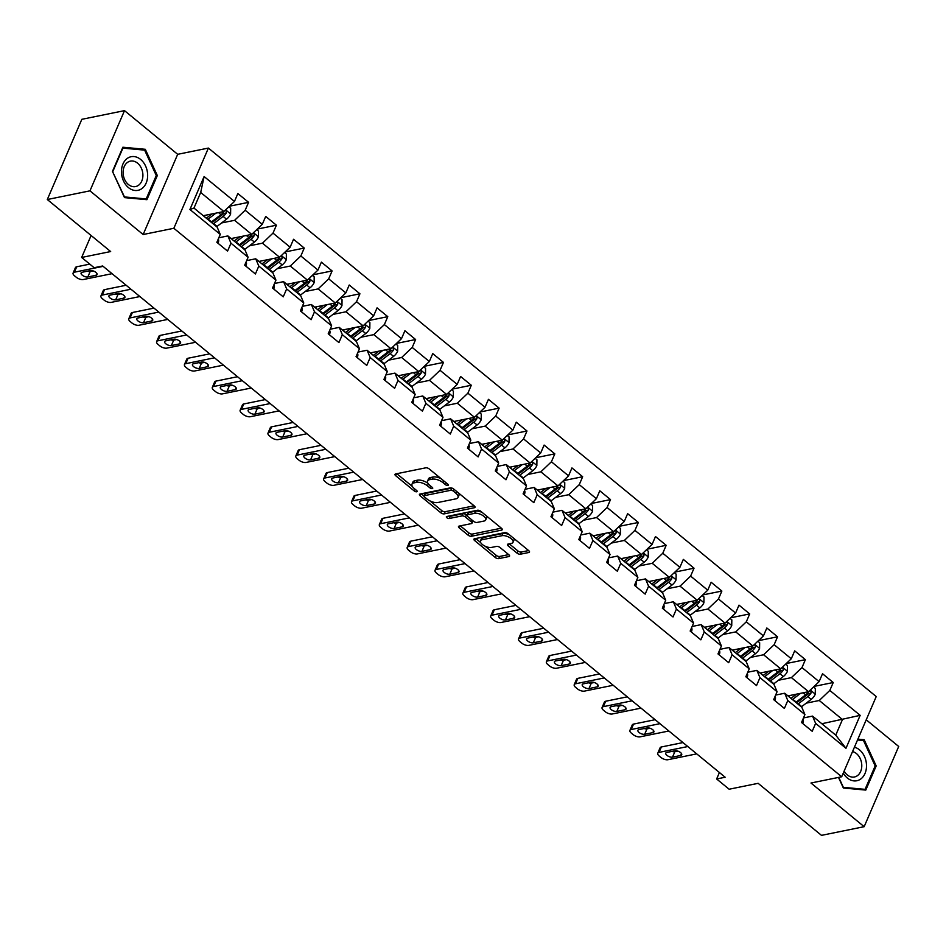 <?xml version="1.0" encoding="UTF-8"?>
<svg xmlns="http://www.w3.org/2000/svg" width="946" height="946" viewBox="0 0 946 946"><rect width="100%" height="100%" fill="white"/><g stroke="black" fill="none" stroke-linecap="round" stroke-linejoin="round"><path stroke-width="1.42" d="M447.872 485.452A1.809 0.816 -156.7 0 0 448.309 485.156A1.809 0.816 -156.7 0 0 447.813 484.198L429.2 468.92A2.59 1.159 -156.7 0 0 425.771 467.821L395.629 473.946A2.59 1.159 -156.7 0 0 395.002 474.36A2.59 1.159 -156.7 0 0 395.7 475.72L414.313 491.009A1.809 0.816 -156.7 0 0 416.713 491.778A1.809 0.816 -156.7 0 0 417.151 491.494A1.809 0.816 -156.7 0 0 416.666 490.536L414.253 488.562A8.289 3.713 -156.7 0 1 411.995 484.186A8.289 3.713 -156.7 0 1 414.005 482.862L416.524 482.354A8.289 3.713 -156.7 0 1 427.486 485.866L429.898 487.84A1.809 0.816 -156.7 0 0 432.298 488.609A1.809 0.816 -156.7 0 0 432.736 488.325A1.809 0.816 -156.7 0 0 432.239 487.367L429.827 485.393A8.289 3.713 -156.7 0 1 427.58 481.017A8.289 3.713 -156.7 0 1 429.579 479.693L432.097 479.184A8.289 3.713 -156.7 0 1 443.059 482.697L445.471 484.683A1.809 0.816 -156.7 0 0 447.872 485.452M516.989 553.103A2.59 1.159 -156.7 0 0 520.406 554.202L528.873 552.488A2.59 1.159 -156.7 0 0 529.5 552.074A2.59 1.159 -156.7 0 0 528.79 550.702L508.12 533.733A2.59 1.159 -156.7 0 0 504.691 532.633L474.549 538.759A2.59 1.159 -156.7 0 0 473.922 539.173A2.59 1.159 -156.7 0 0 474.62 540.544L495.29 557.513A2.59 1.159 -156.7 0 0 498.719 558.613L508.936 556.544A2.59 1.159 -156.7 0 0 509.563 556.13A2.59 1.159 -156.7 0 0 508.865 554.758L500.008 547.498A2.59 1.159 -156.7 0 0 496.591 546.398L491.518 547.427A6.929 3.098 -156.7 0 1 483.855 545.535A6.929 3.098 -156.7 0 1 480.473 540.84A6.929 3.098 -156.7 0 1 482.153 539.728L501.995 535.696A6.929 3.098 -156.7 0 1 509.658 537.576A6.929 3.098 -156.7 0 1 513.051 542.283A6.929 3.098 -156.7 0 1 511.372 543.394L508.061 544.068A2.59 1.159 -156.7 0 0 507.434 544.482A2.59 1.159 -156.7 0 0 508.132 545.842L516.989 553.103L517.923 550.939A2.59 1.159 -156.7 0 0 521.341 552.038L528.613 550.56M89.965 190.844L143.142 234.525L177.682 154.316L124.505 110.635L89.965 190.844L47.3 199.523L110.658 251.553L81.652 257.454L94.139 267.706L102.676 265.98L725.168 777.234L716.642 778.972L729.13 789.224L758.136 783.323L821.495 835.365L864.159 826.686L898.7 746.477L866.217 719.8M143.142 234.525L173.851 228.282L841.692 776.772L810.97 783.016L864.159 826.686M474.384 507.742A2.59 1.159 -156.7 0 0 475.022 507.328A2.59 1.159 -156.7 0 0 474.313 505.968L453.642 488.987A2.59 1.159 -156.7 0 0 450.213 487.888L420.059 494.013A2.59 1.159 -156.7 0 0 419.433 494.427A2.59 1.159 -156.7 0 0 420.142 495.799L440.812 512.767A2.59 1.159 -156.7 0 0 444.242 513.867L474.384 507.742L474.88 506.583M480.875 511.36L501.557 528.329A2.59 1.159 -156.7 0 1 502.255 529.701A2.59 1.159 -156.7 0 1 501.628 530.115L471.475 536.24A2.59 1.159 -156.7 0 1 468.057 535.14L459.212 527.88A2.59 1.159 -156.7 0 1 458.503 526.508A2.59 1.159 -156.7 0 1 459.129 526.094L471.356 523.611A2.59 1.159 -156.7 0 0 471.983 523.197A2.59 1.159 -156.7 0 0 471.285 521.837L465.408 517.013A2.59 1.159 -156.7 0 0 461.979 515.913L449.255 518.503A1.809 0.816 -156.7 0 1 447.245 518.006A1.809 0.816 -156.7 0 1 446.358 516.776A1.809 0.816 -156.7 0 1 446.808 516.492L477.458 510.261A2.59 1.159 -156.7 0 1 480.875 511.36M47.3 199.523L81.841 119.314L124.505 110.635M173.851 228.282L208.404 148.073L876.233 696.552L841.692 776.772M814.116 686.406L833.237 682.515L822.523 673.729L819.118 681.64L801.983 667.569L805.389 659.658L794.687 650.86L791.282 658.771L774.147 644.699L777.553 636.788L766.839 627.99L763.434 635.901L746.299 621.829L749.705 613.919L739.003 605.133L735.598 613.043L718.463 598.972L721.869 591.061L711.156 582.263L707.75 590.174L690.615 576.102L694.033 568.191L683.319 559.393L679.914 567.304L662.779 553.233L666.185 545.322L655.483 536.536L652.066 544.447L634.932 530.375L638.349 522.464L627.636 513.666L624.23 521.577L607.096 507.505L610.501 499.594L599.799 490.797L596.394 498.708L579.259 484.636L582.665 476.725L571.952 467.927L568.546 475.85L551.412 461.778L554.817 453.867L544.116 445.069L540.71 452.98L523.576 438.909L526.981 430.998L516.268 422.2L512.862 430.111L495.728 416.039L499.145 408.128L488.432 399.33L485.026 407.253L467.892 393.181L471.297 385.259L460.596 376.473L457.178 384.383L440.056 370.312L443.461 362.401L432.748 353.603L429.342 361.514L412.208 347.442L415.613 339.531L404.912 330.733L401.506 338.656L384.372 324.584L387.777 316.662L377.064 307.876L373.658 315.787L356.524 301.715L359.929 293.804L349.228 285.006L345.822 292.917L328.688 278.845L332.093 270.934L321.38 262.137L317.974 270.059L300.84 255.988L304.257 248.065L293.544 239.279L290.138 247.19L273.004 233.118L276.409 225.207L265.708 216.409L262.29 224.32L245.168 210.249L248.573 202.338L237.86 193.54L234.454 201.463L204.111 176.535L189.921 209.492L193.965 208.073L217.166 227.123L220.264 234.407L216.859 242.318L227.56 251.116L230.966 243.205L227.88 235.921L245.014 249.992L248.1 257.277L244.695 265.187L255.408 273.985L258.814 266.074L255.716 258.79L272.85 272.85L275.948 280.134L272.543 288.057L283.244 296.843L286.65 288.932L283.564 281.648L300.698 295.72L303.784 303.004L300.379 310.915L311.092 319.713L314.498 311.802L311.4 304.517L328.534 318.589L331.632 325.873L328.215 333.784L338.928 342.582L342.334 334.671L339.247 327.387L356.382 341.459L359.468 348.743L356.063 356.654L366.764 365.44L370.182 357.529L367.083 350.245L384.218 364.316L387.304 371.601L383.899 379.512L394.612 388.309L398.018 380.398L394.931 373.114L412.054 387.186L415.152 394.47L411.747 402.381L422.448 411.179L425.854 403.268L422.767 395.984L439.902 410.056L442.988 417.34L439.583 425.251L450.296 434.037L453.702 426.126L450.603 418.841L467.738 432.913L470.836 440.197L467.43 448.108L478.132 456.906L481.538 448.995L478.451 441.711L495.586 455.783L498.672 463.067L495.266 470.978L505.98 479.776L509.386 471.865L506.287 464.581L523.422 478.652L526.52 485.937L523.103 493.847L533.816 502.633L537.222 494.723L534.135 487.438L551.27 501.51L554.356 508.794L550.95 516.705L561.652 525.503L565.069 517.592L561.971 510.308L579.106 524.38L582.192 531.664L578.786 539.575L589.5 548.373L592.906 540.462L589.819 533.177L606.942 547.249L610.04 554.533L606.634 562.444L617.336 571.23L620.742 563.319L617.655 556.035L634.79 570.107L637.876 577.391L634.47 585.302L645.184 594.1L648.589 586.189L645.491 578.905L662.626 592.976L665.724 600.261L662.318 608.172L673.02 616.969L676.425 609.058L673.339 601.774L690.474 615.846L693.56 623.13L690.154 631.041L700.856 639.839L704.273 631.916L701.175 624.632L718.31 638.704L721.408 645.988L717.99 653.899L728.704 662.697L732.109 654.786L729.023 647.502L746.158 661.573L749.244 668.857L745.838 676.768L756.54 685.566L759.957 677.655L756.859 670.371L773.994 684.443L777.08 691.727L773.674 699.638L784.388 708.436L787.793 700.513L784.707 693.229L801.83 707.301L804.928 714.585L801.522 722.508L812.224 731.293L815.629 723.383L812.543 716.098L835.744 735.148L842.46 719.551L819.26 700.489L806.264 703.138M833.237 682.515L829.819 690.426L860.162 715.353L845.972 748.298L815.629 723.383M804.928 714.585L787.793 700.513M777.08 691.727L759.957 677.655M749.244 668.857L732.109 654.786M721.408 645.988L704.273 631.916M693.56 623.13L676.425 609.058M665.724 600.261L648.589 586.189M637.876 577.391L620.742 563.319M610.04 554.533L592.906 540.462M582.192 531.664L565.069 517.592M554.356 508.794L537.222 494.723M526.52 485.937L509.386 471.865M498.672 463.067L481.538 448.995M470.836 440.197L453.702 426.126M442.988 417.34L425.854 403.268M415.152 394.47L398.018 380.398M387.304 371.601L370.182 357.529M359.468 348.743L342.334 334.671M331.632 325.873L314.498 311.802M303.784 303.004L286.65 288.932M275.948 280.134L258.814 266.074M248.1 257.277L230.966 243.205M220.264 234.407L189.921 209.492M778.416 680.269L791.424 677.62L808.558 691.692L787.935 695.889M775.637 695.073L784.707 693.229M808.558 691.692L819.118 681.64M791.424 677.62L801.983 667.569M750.58 657.399L763.588 654.762L780.71 668.834L760.099 673.02M747.801 672.216L756.859 670.371M780.71 668.834L791.282 658.771M763.588 654.762L774.147 644.699M722.732 634.541L735.74 631.893L752.874 645.964L732.251 650.162M719.953 649.346L729.023 647.502M752.874 645.964L763.434 635.901M735.74 631.893L746.299 621.829M694.896 611.672L707.904 609.023L725.038 623.095L704.415 627.293M692.117 626.477L701.175 624.632M725.038 623.095L735.598 613.043M707.904 609.023L718.463 598.972M667.06 588.802L680.056 586.165L697.19 600.237L676.567 604.423M664.281 603.607L673.339 601.774M697.19 600.237L707.75 590.174M680.056 586.165L690.615 576.102M639.212 565.945L652.22 563.296L669.354 577.367L648.731 581.565M636.433 580.749L645.491 578.905M669.354 577.367L679.914 567.304M652.22 563.296L662.779 553.233M611.376 543.075L624.372 540.426L641.506 554.498L620.883 558.696M608.597 557.88L617.655 556.035M641.506 554.498L652.066 544.447M624.372 540.426L634.932 530.375M583.528 520.205L596.536 517.568L613.67 531.64L593.047 535.826M580.749 535.01L589.819 533.177M613.67 531.64L624.23 521.577M596.536 517.568L607.096 507.505M555.692 497.348L568.7 494.699L585.834 508.771L565.211 512.969M552.913 512.153L561.971 510.308M585.834 508.771L596.394 498.708M568.7 494.699L579.259 484.636M527.856 474.478L540.852 471.829L557.986 485.901L537.363 490.099M525.065 489.283L534.135 487.438M557.986 485.901L568.546 475.85M540.852 471.829L551.412 461.778M500.008 451.609L513.016 448.972L530.15 463.043L509.527 467.229M497.229 466.413L506.287 464.581M530.15 463.043L540.71 452.98M513.016 448.972L523.576 438.909M472.172 428.751L485.168 426.102L502.302 440.174L481.68 444.36M469.393 443.556L478.451 441.711M502.302 440.174L512.862 430.111M485.168 426.102L495.728 416.039M444.324 405.881L457.332 403.233L474.466 417.304L453.844 421.502M441.546 420.686L450.603 418.841M474.466 417.304L485.026 407.253M457.332 403.233L467.892 393.181M416.488 383.012L429.484 380.375L446.618 394.447L425.996 398.633M413.709 397.817L422.767 395.984M446.618 394.447L457.178 384.383M429.484 380.375L440.056 370.312M388.64 360.154L401.648 357.505L418.782 371.577L398.16 375.763M385.862 374.959L394.931 373.114M418.782 371.577L429.342 361.514M401.648 357.505L412.208 347.442M360.804 337.284L373.812 334.636L390.946 348.707L370.324 352.905M358.026 352.089L367.083 350.245M390.946 348.707L401.506 338.656M373.812 334.636L384.372 324.584M332.968 314.415L345.964 311.778L363.098 325.85L342.476 330.036M330.178 329.22L339.247 327.387M363.098 325.85L373.658 315.787M345.964 311.778L356.524 301.715M305.12 291.545L318.128 288.908L335.262 302.98L314.64 307.166M302.342 306.362L311.4 304.517M335.262 302.98L345.822 292.917M318.128 288.908L328.688 278.845M277.284 268.688L290.28 266.039L307.415 280.111L286.792 284.308M274.506 283.493L283.564 281.648M307.415 280.111L317.974 270.059M290.28 266.039L300.84 255.988M249.437 245.818L262.444 243.181L279.578 257.253L258.956 261.439M246.658 260.623L255.716 258.79M279.578 257.253L290.138 247.19M262.444 243.181L273.004 233.118M221.601 222.949L234.608 220.312L251.731 234.383L231.108 238.569M218.822 237.765L227.88 235.921M251.731 234.383L262.29 224.32M234.608 220.312L245.168 210.249M204.111 176.535L200.694 192.464L223.895 211.514L203.272 215.712M223.895 211.514L234.454 201.463M177.682 154.316L208.404 148.073M719.421 772.504L716.642 778.972M91.1 235.495L81.652 257.454M200.694 192.464L193.965 208.073M821.849 723.737L860.162 715.353M803.485 717.943L812.543 716.098M845.972 748.298L835.744 735.148M819.26 700.489L829.819 690.426M229.452 206.228L248.573 202.338M257.288 229.086L276.409 225.207M285.124 251.955L304.257 248.065M312.972 274.825L332.093 270.934M340.808 297.694L359.929 293.804M368.656 320.552L387.777 316.662M396.492 343.422L415.613 339.531M424.34 366.291L443.461 362.401M452.176 389.149L471.297 385.259M480.012 412.018L499.145 408.128M507.86 434.888L526.981 430.998M535.696 457.746L554.817 453.867M563.544 480.615L582.665 476.725M591.38 503.485L610.501 499.594M619.228 526.343L638.349 522.464M647.064 549.212L666.185 545.322M674.9 572.082L694.033 568.191M702.748 594.939L721.869 591.061M730.584 617.809L749.705 613.919M758.432 640.678L777.553 636.788M786.268 663.536L805.389 659.658M124.494 197.619L146.914 199.689L157.32 175.53L145.294 149.302L122.874 147.233L112.468 171.392L124.494 197.619M838.499 777.411L843.359 788.018L865.791 790.087L876.185 765.929L864.171 739.713L857.892 739.133M142.314 149.917L145.294 149.302M156.185 175.755L157.32 175.53M875.05 766.165L876.185 765.929M861.179 740.316L864.171 739.713M441.073 478.664A8.289 3.713 -156.7 0 0 433.032 477.021L432.097 479.184M427.58 481.017L428.503 478.853A8.289 3.713 -156.7 0 1 430.513 477.529L433.032 477.021M427.959 483.335A8.289 3.713 -156.7 0 0 417.458 480.19L416.524 482.354M411.995 484.186L412.929 482.022A8.289 3.713 -156.7 0 1 414.939 480.698L417.458 480.19M396.812 473.71L412.361 486.469M429.886 500.86L441.747 510.604A2.59 1.159 -156.7 0 0 445.176 511.703L474.135 505.814M421.254 493.777L423.914 495.964A1.809 0.816 -156.7 0 0 424.411 496.898L426.953 498.991A8.289 3.713 -156.7 0 0 437.915 502.503L456.007 498.826A8.289 3.713 -156.7 0 0 458.018 497.501A8.289 3.713 -156.7 0 0 455.759 493.126L453.217 491.045A1.809 0.816 -156.7 0 0 450.828 490.276L424.364 495.657A1.809 0.816 -156.7 0 0 423.926 495.941L424.849 493.777A1.809 0.816 -156.7 0 1 425.298 493.493L451.762 488.112L450.828 490.276M458.018 497.501L458.952 495.337A8.289 3.713 -156.7 0 0 458.585 493.043M501.368 528.187L472.409 534.076L471.475 536.24M460.324 525.858L468.991 532.976A2.59 1.159 -156.7 0 0 472.409 534.076M471.983 523.197L472.917 521.033A2.59 1.159 -156.7 0 0 472.965 520.808M467.005 515.393L466.343 514.849A2.59 1.159 -156.7 0 0 462.913 513.749L450.19 516.339L449.255 518.503M448.711 516.102A1.809 0.816 -156.7 0 0 450.19 516.339M484.045 521.033A6.929 3.098 -156.7 0 0 485.724 519.933A6.929 3.098 -156.7 0 0 482.33 515.227A6.929 3.098 -156.7 0 0 474.667 513.335L467.679 514.754A2.59 1.159 -156.7 0 0 467.052 515.168A2.59 1.159 -156.7 0 0 467.762 516.54L473.627 521.352A2.59 1.159 -156.7 0 0 477.056 522.452L484.045 521.033M485.724 519.933L486.658 517.758A6.929 3.098 -156.7 0 0 486.35 515.854M482.318 512.543A6.929 3.098 -156.7 0 0 475.602 511.171L474.667 513.335M467.052 515.168L467.986 513.004A2.59 1.159 -156.7 0 1 468.613 512.59L475.602 511.171M509.255 543.82L517.923 550.939M513.051 542.283L513.985 540.119A6.929 3.098 -156.7 0 0 513.773 538.369M509.386 534.774A6.929 3.098 -156.7 0 0 502.929 533.52L501.995 535.696M480.473 540.84L481.408 538.664A6.929 3.098 -156.7 0 1 483.087 537.565L502.929 533.52M485.062 546.185L496.224 555.349A2.59 1.159 -156.7 0 0 499.654 556.449L508.676 554.616M475.732 538.522L480.686 542.578M211.904 213.95L207.931 216.977A16.768 8.124 129.4 0 1 206.252 218.159M215.948 213.134L208.132 219.094A20.197 9.779 129.4 0 1 207.742 219.377M228.861 206.784L230.682 208.274L230.599 214.08A7 3.394 129.4 0 1 226.532 219.188L217.06 226.413A20.197 9.779 129.4 0 1 216.669 226.709M204.525 216.74L204.774 215.605A9.637 4.671 -50.6 0 0 204.821 215.392M224.036 211.372A7 3.394 129.4 0 1 220.997 214.647L211.526 221.872A20.197 9.779 129.4 0 1 211.135 222.168M213.276 223.93A20.197 9.779 -50.6 0 0 213.666 223.634L223.138 216.398A7 3.394 -50.6 0 0 226.295 212.956C226.579 210.651 225.869 210.059 224.155 211.206M226.295 212.956L223.835 213.465A3.559 1.726 129.4 0 1 222.937 214.293L213.465 221.518A16.768 8.124 129.4 0 1 211.786 222.7M217.958 243.228L218.088 243.122A7 3.394 -50.6 0 0 218.254 239.066M112.054 273.678L83.307 279.531A5.274 2.365 -156.7 0 1 76.319 277.284L74.533 275.83A5.274 2.365 -156.7 0 1 73.102 273.039A5.274 2.365 -156.7 0 1 74.379 272.2L103.138 266.358M89.775 264.123L76.709 266.784L74.379 272.2M87.836 276.965A4.222 1.892 23.3 0 1 83.165 275.806A4.222 1.892 23.3 0 1 81.108 272.945A4.222 1.892 23.3 0 1 82.125 272.271L90.319 270.603A4.222 1.892 23.3 0 1 94.99 271.75A4.222 1.892 23.3 0 1 97.048 274.624A4.222 1.892 23.3 0 1 96.031 275.298L87.836 276.965L90.177 271.537A4.222 1.892 23.3 0 1 87.316 271.218M93.181 270.934L90.177 271.537M73.102 273.039L75.432 267.623A5.274 2.365 23.3 0 1 76.709 266.784M141.569 188.822A17.158 12.901 78.5 0 0 145.613 166.094A17.158 12.901 78.5 0 0 127.544 158.23A17.158 12.901 78.5 0 0 123.5 180.97A17.158 12.901 78.5 0 0 141.569 188.822M138.305 185.428A12.996 9.767 78.5 0 0 142.066 170.02A12.996 9.767 78.5 0 0 130.406 161.116A12.996 9.767 78.5 0 0 127.686 162.263A12.996 9.767 78.5 0 0 123.926 177.682A12.996 9.767 78.5 0 0 135.585 186.575A12.996 9.767 78.5 0 0 138.305 185.428M112.822 171.533L122.909 148.12L144.632 150.13L156.279 175.53L146.204 198.944L124.47 196.934L112.562 171.581M143.898 199.405L146.204 198.944M843.264 773.107A17.158 12.901 78.5 0 0 847.356 778.026A17.158 12.901 78.5 0 0 865.022 773.461A17.158 12.901 78.5 0 0 859.488 749.847A17.158 12.901 78.5 0 0 854.404 747.222M844.128 771.108A12.996 9.767 78.5 0 0 847.273 774.916A12.996 9.767 78.5 0 0 854.451 776.985A12.996 9.767 78.5 0 0 861.723 767.076A12.996 9.767 78.5 0 0 856.461 753.584A12.996 9.767 78.5 0 0 852.535 751.585M862.764 789.815L865.07 789.342L843.347 787.344L838.771 777.364M857.525 739.985L863.509 740.529L875.156 765.941L865.07 789.342M239.74 236.819L235.779 239.846A16.768 8.124 129.4 0 1 234.1 241.029M243.784 236.003L235.98 241.951A20.197 9.779 129.4 0 1 235.589 242.247M256.709 229.653L258.518 231.143L258.435 236.949A7 3.394 129.4 0 1 254.379 242.058L244.896 249.283A20.197 9.779 129.4 0 1 244.506 249.578M232.361 239.598L232.61 238.475A9.637 4.671 -50.6 0 0 232.657 238.262M251.884 234.241A7 3.394 129.4 0 1 248.845 237.505L239.373 244.742A20.197 9.779 129.4 0 1 238.971 245.038M241.124 246.788A20.197 9.779 -50.6 0 0 241.514 246.492L250.986 239.267A7 3.394 -50.6 0 0 254.131 235.826C254.427 233.52 253.705 232.929 251.991 234.064M254.131 235.826L251.683 236.323A3.559 1.726 129.4 0 1 250.785 237.162L241.313 244.387A16.768 8.124 129.4 0 1 239.634 245.57M267.576 259.689L263.615 262.716A16.768 8.124 129.4 0 1 261.936 263.887M271.62 258.861L263.816 264.821A20.197 9.779 129.4 0 1 263.426 265.117M284.545 252.511L286.366 254.013L286.283 259.807A7 3.394 129.4 0 1 282.215 264.915L272.744 272.152A20.197 9.779 129.4 0 1 272.353 272.436M260.209 262.468L260.457 261.344A9.637 4.671 -50.6 0 0 260.505 261.12M279.72 257.111A7 3.394 129.4 0 1 276.681 260.375L267.21 267.6A20.197 9.779 129.4 0 1 266.819 267.895M268.96 269.657A20.197 9.779 -50.6 0 0 269.35 269.362L278.822 262.137A7 3.394 -50.6 0 0 281.979 258.696C282.263 256.378 281.553 255.798 279.839 256.934M281.979 258.696L279.519 259.192A3.559 1.726 129.4 0 1 278.621 260.02L269.149 267.257A16.768 8.124 129.4 0 1 267.47 268.428M245.794 266.098L245.925 265.992A7 3.394 -50.6 0 0 246.102 261.936M139.902 296.547L111.143 302.389A5.274 2.365 -156.7 0 1 104.166 300.154L102.381 298.688A5.274 2.365 -156.7 0 1 100.938 295.909A5.274 2.365 -156.7 0 1 102.215 295.069L130.974 289.216M126.149 285.254L104.557 289.642L102.215 295.069M115.684 299.823A4.222 1.892 23.3 0 1 111.013 298.676A4.222 1.892 23.3 0 1 108.944 295.814A4.222 1.892 23.3 0 1 109.973 295.14L118.155 293.473A4.222 1.892 23.3 0 1 122.826 294.62A4.222 1.892 23.3 0 1 124.896 297.482A4.222 1.892 23.3 0 1 123.867 298.156L115.684 299.823L118.014 294.407A4.222 1.892 23.3 0 1 115.152 294.076M121.017 293.792L118.014 294.407M100.938 295.909L103.28 290.493A5.274 2.365 23.3 0 1 104.557 289.642M273.642 288.956L273.772 288.861A7 3.394 -50.6 0 0 273.938 284.805M167.738 319.417L138.979 325.258A5.274 2.365 -156.7 0 1 132.002 323.024L130.217 321.557A5.274 2.365 -156.7 0 1 128.786 318.778A5.274 2.365 -156.7 0 1 130.063 317.927L158.81 312.085M153.985 308.124L132.393 312.511L130.063 317.927M143.52 322.692A4.222 1.892 23.3 0 1 138.849 321.545A4.222 1.892 23.3 0 1 136.792 318.672A4.222 1.892 23.3 0 1 137.809 317.998L146.003 316.331A4.222 1.892 23.3 0 1 150.674 317.489A4.222 1.892 23.3 0 1 152.732 320.351A4.222 1.892 23.3 0 1 151.715 321.025L143.52 322.692L145.861 317.277A4.222 1.892 23.3 0 1 143 316.945M148.865 316.662L145.861 317.277M128.786 318.778L131.116 313.351A5.274 2.365 23.3 0 1 132.393 312.511M295.424 282.547L291.463 285.574A16.768 8.124 129.4 0 1 289.783 286.756M299.468 281.731L291.664 287.69A20.197 9.779 129.4 0 1 291.273 287.974M312.381 275.381L314.202 276.871L314.119 282.677A7 3.394 129.4 0 1 310.063 287.785L300.58 295.01A20.197 9.779 129.4 0 1 300.189 295.306M288.045 285.337L288.294 284.202A9.637 4.671 -50.6 0 0 288.341 283.989M307.556 279.981A7 3.394 129.4 0 1 304.529 283.244L295.046 290.469A20.197 9.779 129.4 0 1 294.655 290.765M296.796 292.527A20.197 9.779 -50.6 0 0 297.186 292.231L306.67 285.006A7 3.394 -50.6 0 0 309.815 281.553C310.111 279.247 309.389 278.656 307.675 279.803M309.815 281.553L307.367 282.062A3.559 1.726 129.4 0 1 306.469 282.889L296.985 290.115A16.768 8.124 129.4 0 1 295.306 291.297M323.26 305.416L319.299 308.443A16.768 8.124 129.4 0 1 317.62 309.626M327.304 304.6L319.5 310.548A20.197 9.779 129.4 0 1 319.109 310.844M340.229 298.25L342.05 299.74L341.955 305.546A7 3.394 129.4 0 1 337.899 310.655L328.428 317.88A20.197 9.779 129.4 0 1 328.037 318.175M315.893 308.195L316.141 307.072A9.637 4.671 -50.6 0 0 316.189 306.859M335.404 302.838A7 3.394 129.4 0 1 332.365 306.102L322.893 313.339A20.197 9.779 129.4 0 1 322.503 313.634M324.644 315.385A20.197 9.779 -50.6 0 0 325.034 315.089L334.506 307.864A7 3.394 -50.6 0 0 337.663 304.423C337.947 302.117 337.237 301.526 335.523 302.661M337.663 304.423L335.203 304.919A3.559 1.726 129.4 0 1 334.305 305.759L324.833 312.984A16.768 8.124 129.4 0 1 323.154 314.167M351.108 328.286L347.135 331.313A16.768 8.124 129.4 0 1 345.456 332.484M355.152 327.458L347.336 333.418A20.197 9.779 129.4 0 1 346.945 333.713M368.065 321.108L369.886 322.61L369.803 328.404A7 3.394 129.4 0 1 365.735 333.512L356.264 340.749A20.197 9.779 129.4 0 1 355.873 341.045M343.729 331.065L343.977 329.941A9.637 4.671 -50.6 0 0 344.025 329.716M363.24 325.708A7 3.394 129.4 0 1 360.201 328.971L350.73 336.197A20.197 9.779 129.4 0 1 350.339 336.492M352.48 338.254A20.197 9.779 -50.6 0 0 352.87 337.959L362.353 330.733A7 3.394 -50.6 0 0 365.499 327.292C365.783 324.975 365.073 324.395 363.359 325.53M365.499 327.292L363.051 327.789A3.559 1.726 129.4 0 1 362.152 328.629L352.669 335.854A16.768 8.124 129.4 0 1 350.99 337.036M301.478 311.825L301.608 311.731A7 3.394 -50.6 0 0 301.774 307.663M195.574 342.275L166.827 348.128A5.274 2.365 -156.7 0 1 159.839 345.893L158.065 344.427A5.274 2.365 -156.7 0 1 156.622 341.636A5.274 2.365 -156.7 0 1 157.899 340.797L186.658 334.955M181.833 330.982L160.241 335.381L157.899 340.797M171.368 345.562A4.222 1.892 23.3 0 1 166.697 344.403A4.222 1.892 23.3 0 1 164.628 341.541A4.222 1.892 23.3 0 1 165.656 340.867L173.839 339.2A4.222 1.892 23.3 0 1 178.51 340.347A4.222 1.892 23.3 0 1 180.58 343.221A4.222 1.892 23.3 0 1 179.551 343.895L171.368 345.562L173.697 340.134A4.222 1.892 23.3 0 1 170.836 339.815M176.701 339.531L173.697 340.134M156.622 341.636L158.952 336.22A5.274 2.365 23.3 0 1 160.241 335.381M329.326 334.695L329.456 334.588A7 3.394 -50.6 0 0 329.622 330.532M223.422 365.144L194.663 370.986A5.274 2.365 -156.7 0 1 187.686 368.751L185.901 367.285A5.274 2.365 -156.7 0 1 184.458 364.506A5.274 2.365 -156.7 0 1 185.747 363.666L214.494 357.813M209.669 353.851L188.077 358.238L185.747 363.666M199.204 368.42A4.222 1.892 23.3 0 1 194.533 367.273A4.222 1.892 23.3 0 1 192.464 364.411A4.222 1.892 23.3 0 1 193.492 363.737L201.687 362.07A4.222 1.892 23.3 0 1 206.346 363.217A4.222 1.892 23.3 0 1 208.416 366.078A4.222 1.892 23.3 0 1 207.399 366.752L199.204 368.42L201.533 363.004A4.222 1.892 23.3 0 1 198.684 362.673M204.549 362.389L201.533 363.004M184.458 364.506L186.8 359.09A5.274 2.365 23.3 0 1 188.077 358.238M356.074 356.607L357.292 357.458A7 3.394 -50.6 0 0 357.458 353.402M251.258 388.014L222.511 393.855A5.274 2.365 -156.7 0 1 215.522 391.62L213.737 390.154A5.274 2.365 -156.7 0 1 212.306 387.375A5.274 2.365 -156.7 0 1 213.583 386.524L242.342 380.682M237.505 376.721L215.925 381.108L213.583 386.524M227.04 391.289A4.222 1.892 23.3 0 1 222.381 390.142A4.222 1.892 23.3 0 1 220.312 387.269A4.222 1.892 23.3 0 1 221.329 386.595L229.523 384.927A4.222 1.892 23.3 0 1 234.194 386.086A4.222 1.892 23.3 0 1 236.264 388.948A4.222 1.892 23.3 0 1 235.235 389.622L227.04 391.289L229.381 385.873A4.222 1.892 23.3 0 1 226.52 385.542M232.385 385.259L229.381 385.873M212.306 387.375L214.636 381.948A5.274 2.365 23.3 0 1 215.925 381.108M378.944 351.143L374.983 354.171A16.768 8.124 129.4 0 1 373.303 355.353M382.988 350.327L375.184 356.287A20.197 9.779 129.4 0 1 374.793 356.571M395.913 343.977L397.722 345.467L397.639 351.273A7 3.394 129.4 0 1 393.583 356.382L384.111 363.607A20.197 9.779 129.4 0 1 383.709 363.903M371.565 353.934L371.825 352.799A9.637 4.671 -50.6 0 0 371.861 352.586M391.088 348.577A7 3.394 129.4 0 1 388.049 351.841L378.577 359.066A20.197 9.779 129.4 0 1 378.187 359.362M380.327 361.124A20.197 9.779 -50.6 0 0 380.718 360.828L390.19 353.603A7 3.394 -50.6 0 0 393.347 350.162C393.631 347.844 392.909 347.253 391.195 348.4M393.347 350.162L390.887 350.659A3.559 1.726 129.4 0 1 389.989 351.486L380.517 358.711A16.768 8.124 129.4 0 1 378.838 359.894M383.922 379.476L385.128 380.327A7 3.394 -50.6 0 0 385.306 376.26M279.105 410.871L250.347 416.725A5.274 2.365 -156.7 0 1 243.37 414.49L241.585 413.024A5.274 2.365 -156.7 0 1 240.142 410.233A5.274 2.365 -156.7 0 1 241.431 409.393L270.178 403.552M265.353 399.579L243.761 403.977L241.431 409.393M254.888 414.159A4.222 1.892 23.3 0 1 250.217 413A4.222 1.892 23.3 0 1 248.148 410.138A4.222 1.892 23.3 0 1 249.176 409.464L257.371 407.797A4.222 1.892 23.3 0 1 262.03 408.944A4.222 1.892 23.3 0 1 264.1 411.817A4.222 1.892 23.3 0 1 263.071 412.491L254.888 414.159L257.217 408.731A4.222 1.892 23.3 0 1 254.356 408.412M260.221 408.128L257.217 408.731M240.142 410.233L242.483 404.817A5.274 2.365 23.3 0 1 243.761 403.977M406.792 374.013L402.819 377.04A16.768 8.124 129.4 0 1 401.139 378.223M410.824 373.197L403.02 379.145A20.197 9.779 129.4 0 1 402.629 379.441M423.749 366.847L425.57 368.337L425.487 374.143A7 3.394 129.4 0 1 421.419 379.251L411.948 386.476A20.197 9.779 129.4 0 1 411.557 386.772M399.413 376.792L399.661 375.668A9.637 4.671 -50.6 0 0 399.709 375.456M418.924 371.435A7 3.394 129.4 0 1 415.885 374.699L406.413 381.936A20.197 9.779 129.4 0 1 406.023 382.231M408.164 383.981A20.197 9.779 -50.6 0 0 408.554 383.698L418.026 376.461A7 3.394 -50.6 0 0 421.183 373.02C421.467 370.714 420.757 370.123 419.043 371.258M421.183 373.02L418.723 373.516A3.559 1.726 129.4 0 1 417.825 374.356L408.353 381.581A16.768 8.124 129.4 0 1 406.674 382.763M412.846 403.292L412.976 403.185A7 3.394 -50.6 0 0 413.142 399.129M306.942 433.741L278.195 439.583A5.274 2.365 -156.7 0 1 271.206 437.348L269.421 435.881A5.274 2.365 -156.7 0 1 267.99 433.102A5.274 2.365 -156.7 0 1 269.267 432.263L298.014 426.41M293.189 422.448L271.597 426.835L269.267 432.263M282.724 437.017A4.222 1.892 23.3 0 1 278.053 435.87A4.222 1.892 23.3 0 1 275.996 433.008A4.222 1.892 23.3 0 1 277.012 432.334L285.207 430.667A4.222 1.892 23.3 0 1 289.878 431.814A4.222 1.892 23.3 0 1 291.936 434.675A4.222 1.892 23.3 0 1 290.919 435.349L282.724 437.017L285.065 431.601A4.222 1.892 23.3 0 1 282.204 431.281M288.069 430.986L285.065 431.601M267.99 433.102L270.32 427.687A5.274 2.365 23.3 0 1 271.597 426.835M434.628 396.882L430.667 399.91A16.768 8.124 129.4 0 1 428.987 401.08M438.672 396.055L430.868 402.015A20.197 9.779 129.4 0 1 430.477 402.31M451.597 389.705L453.406 391.206L453.323 397.001A7 3.394 129.4 0 1 449.267 402.109L439.784 409.346A20.197 9.779 129.4 0 1 439.393 409.642M427.249 399.661L427.497 398.538A9.637 4.671 -50.6 0 0 427.545 398.325M446.772 394.305A7 3.394 129.4 0 1 443.733 397.568L434.261 404.793A20.197 9.779 129.4 0 1 433.859 405.089M436.011 406.851A20.197 9.779 -50.6 0 0 436.402 406.555L445.873 399.33A7 3.394 -50.6 0 0 449.019 395.889C449.315 393.571 448.593 392.992 446.879 394.127M449.019 395.889L446.571 396.386A3.559 1.726 129.4 0 1 445.672 397.225L436.201 404.45A16.768 8.124 129.4 0 1 434.521 405.633M440.682 426.149L440.812 426.055A7 3.394 -50.6 0 0 440.99 421.999M334.789 456.611L306.031 462.452A5.274 2.365 -156.7 0 1 299.054 460.217L297.269 458.751A5.274 2.365 -156.7 0 1 295.826 455.972A5.274 2.365 -156.7 0 1 297.103 455.121L325.862 449.279M321.037 445.318L299.444 449.705L297.103 455.121M310.572 459.886A4.222 1.892 23.3 0 1 305.901 458.739A4.222 1.892 23.3 0 1 303.832 455.866A4.222 1.892 23.3 0 1 304.86 455.192L313.043 453.536A4.222 1.892 23.3 0 1 317.714 454.683A4.222 1.892 23.3 0 1 319.783 457.545A4.222 1.892 23.3 0 1 318.755 458.219L310.572 459.886L312.901 454.47A4.222 1.892 23.3 0 1 310.04 454.139M315.905 453.855L312.901 454.47M295.826 455.972L298.167 450.544A5.274 2.365 23.3 0 1 299.444 449.705M462.464 419.74L458.503 422.767A16.768 8.124 129.4 0 1 456.823 423.95M466.508 418.924L458.704 424.884A20.197 9.779 129.4 0 1 458.313 425.168M479.433 412.574L481.254 414.064L481.171 419.87A7 3.394 129.4 0 1 477.103 424.979L467.631 432.204A20.197 9.779 129.4 0 1 467.241 432.499M455.097 422.531L455.345 421.396A9.637 4.671 -50.6 0 0 455.393 421.183M474.608 417.174A7 3.394 129.4 0 1 471.569 420.438L462.097 427.663A20.197 9.779 129.4 0 1 461.707 427.959M463.847 429.721A20.197 9.779 -50.6 0 0 464.238 429.425L473.71 422.2A7 3.394 -50.6 0 0 476.867 418.759C477.151 416.441 476.441 415.85 474.726 416.997M476.867 418.759L474.407 419.255A3.559 1.726 129.4 0 1 473.508 420.083L464.037 427.32A16.768 8.124 129.4 0 1 462.358 428.491M468.53 449.019L468.66 448.924A7 3.394 -50.6 0 0 468.826 444.857M362.625 479.48L333.867 485.322A5.274 2.365 -156.7 0 1 326.89 483.087L325.105 481.62A5.274 2.365 -156.7 0 1 323.674 478.83A5.274 2.365 -156.7 0 1 324.951 477.99L353.698 472.149M348.873 468.187L327.281 472.574L324.951 477.99M338.408 482.756A4.222 1.892 23.3 0 1 333.737 481.597A4.222 1.892 23.3 0 1 331.679 478.735A4.222 1.892 23.3 0 1 332.696 478.061L340.891 476.394A4.222 1.892 23.3 0 1 345.562 477.553A4.222 1.892 23.3 0 1 347.62 480.414A4.222 1.892 23.3 0 1 346.603 481.088L338.408 482.756L340.737 477.328A4.222 1.892 23.3 0 1 337.888 477.009M343.753 476.725L340.737 477.328M323.674 478.83L326.003 473.414A5.274 2.365 23.3 0 1 327.281 472.574M490.312 442.61L486.35 445.637A16.768 8.124 129.4 0 1 484.671 446.819M494.356 441.794L486.551 447.742A20.197 9.779 129.4 0 1 486.161 448.037M507.269 435.444L509.09 436.934L509.007 442.74A7 3.394 129.4 0 1 504.939 447.848L495.468 455.073A20.197 9.779 129.4 0 1 495.077 455.369M482.933 445.389L483.181 444.265A9.637 4.671 -50.6 0 0 483.229 444.052M502.444 440.032A7 3.394 129.4 0 1 499.417 443.307L489.933 450.533A20.197 9.779 129.4 0 1 489.543 450.828M491.684 452.578A20.197 9.779 -50.6 0 0 492.074 452.294L501.557 445.058A7 3.394 -50.6 0 0 504.703 441.616C504.987 439.311 504.277 438.719 502.563 439.855M504.703 441.616L502.255 442.113A3.559 1.726 129.4 0 1 501.356 442.953L491.873 450.178A16.768 8.124 129.4 0 1 490.194 451.36M496.366 471.888L496.496 471.782A7 3.394 -50.6 0 0 496.662 467.726M390.462 502.338L361.715 508.191A5.274 2.365 -156.7 0 1 354.726 505.944L352.953 504.478A5.274 2.365 -156.7 0 1 351.51 501.699A5.274 2.365 -156.7 0 1 352.787 500.86L381.545 495.006M376.721 491.045L355.128 495.432L352.787 500.86M366.256 505.613A4.222 1.892 23.3 0 1 361.585 504.466A4.222 1.892 23.3 0 1 359.515 501.605A4.222 1.892 23.3 0 1 360.544 500.931L368.727 499.263A4.222 1.892 23.3 0 1 373.398 500.41A4.222 1.892 23.3 0 1 375.467 503.272A4.222 1.892 23.3 0 1 374.439 503.958L366.256 505.613L368.585 500.198A4.222 1.892 23.3 0 1 365.724 499.878M371.589 499.583L368.585 500.198M351.51 501.699L353.839 496.283A5.274 2.365 23.3 0 1 355.128 495.432M518.148 465.479L514.186 468.507A16.768 8.124 129.4 0 1 512.507 469.677M522.192 464.652L514.388 470.611A20.197 9.779 129.4 0 1 513.997 470.907M535.117 458.302L536.938 459.803L536.843 465.598A7 3.394 129.4 0 1 532.787 470.706L523.315 477.943A20.197 9.779 129.4 0 1 522.925 478.238M510.781 468.258L511.029 467.135A9.637 4.671 -50.6 0 0 511.065 466.922M530.292 462.901A7 3.394 129.4 0 1 527.253 466.165L517.781 473.39A20.197 9.779 129.4 0 1 517.391 473.686M519.531 475.448A20.197 9.779 -50.6 0 0 519.922 475.152L529.393 467.927A7 3.394 -50.6 0 0 532.551 464.486C532.835 462.168 532.125 461.589 530.41 462.724M532.551 464.486L530.091 464.983A3.559 1.726 129.4 0 1 529.192 465.822L519.721 473.047A16.768 8.124 129.4 0 1 518.041 474.23M524.214 494.746L524.332 494.652A7 3.394 -50.6 0 0 524.51 490.596M418.309 525.207L389.551 531.049A5.274 2.365 -156.7 0 1 382.574 528.814L380.789 527.348A5.274 2.365 -156.7 0 1 379.346 524.569A5.274 2.365 -156.7 0 1 380.635 523.717L409.382 517.876M404.557 513.915L382.964 518.302L380.635 523.717M394.092 528.483A4.222 1.892 23.3 0 1 389.421 527.336A4.222 1.892 23.3 0 1 387.352 524.462A4.222 1.892 23.3 0 1 388.38 523.788L396.575 522.133A4.222 1.892 23.3 0 1 401.234 523.28A4.222 1.892 23.3 0 1 403.303 526.142A4.222 1.892 23.3 0 1 402.287 526.816L394.092 528.483L396.421 523.067A4.222 1.892 23.3 0 1 393.56 522.736M399.425 522.452L396.421 523.067M379.346 524.569L381.687 519.141A5.274 2.365 23.3 0 1 382.964 518.302M545.996 488.349L542.023 491.364A16.768 8.124 129.4 0 1 540.343 492.547M550.04 487.521L542.224 493.481A20.197 9.779 129.4 0 1 541.833 493.777M562.953 481.171L564.774 482.661L564.691 488.467A7 3.394 129.4 0 1 560.623 493.576L551.151 500.801A20.197 9.779 129.4 0 1 550.761 501.096M538.617 491.128L538.865 489.993A9.637 4.671 -50.6 0 0 538.913 489.78M558.128 485.771A7 3.394 129.4 0 1 555.089 489.035L545.617 496.26A20.197 9.779 129.4 0 1 545.227 496.555M547.367 498.317A20.197 9.779 -50.6 0 0 547.758 498.022L557.241 490.797A7 3.394 -50.6 0 0 560.387 487.356C560.671 485.038 559.961 484.447 558.246 485.594M560.387 487.356L557.939 487.852A3.559 1.726 129.4 0 1 557.04 488.68L547.557 495.917A16.768 8.124 129.4 0 1 545.877 497.088M552.05 517.616L552.18 517.521A7 3.394 -50.6 0 0 552.346 513.453M446.145 548.077L417.399 553.918A5.274 2.365 -156.7 0 1 410.41 551.684L408.625 550.217A5.274 2.365 -156.7 0 1 407.194 547.427A5.274 2.365 -156.7 0 1 408.471 546.587L437.229 540.745M432.393 536.784L410.8 541.171L408.471 546.587M421.928 551.352A4.222 1.892 23.3 0 1 417.269 550.194A4.222 1.892 23.3 0 1 415.199 547.332A4.222 1.892 23.3 0 1 416.216 546.658L424.411 544.991A4.222 1.892 23.3 0 1 429.082 546.149A4.222 1.892 23.3 0 1 431.151 549.011A4.222 1.892 23.3 0 1 430.123 549.685L421.928 551.352L424.269 545.925A4.222 1.892 23.3 0 1 421.408 545.606M427.273 545.322L424.269 545.925M407.194 547.427L409.523 542.011A5.274 2.365 23.3 0 1 410.8 541.171M573.832 511.207L569.87 514.234A16.768 8.124 129.4 0 1 568.191 515.416M577.876 510.391L570.071 516.339A20.197 9.779 129.4 0 1 569.681 516.634M590.801 504.041L592.61 505.531L592.527 511.337A7 3.394 129.4 0 1 588.471 516.445L578.999 523.67A20.197 9.779 129.4 0 1 578.597 523.966M566.453 513.997L566.713 512.862A9.637 4.671 -50.6 0 0 566.749 512.649M585.976 508.629A7 3.394 129.4 0 1 582.937 511.904L573.465 519.129A20.197 9.779 129.4 0 1 573.075 519.425M575.215 521.175A20.197 9.779 -50.6 0 0 575.606 520.891L585.077 513.654A7 3.394 -50.6 0 0 588.235 510.213C588.518 507.907 587.797 507.316 586.082 508.463M588.235 510.213L585.775 510.71A3.559 1.726 129.4 0 1 584.876 511.55L575.405 518.775A16.768 8.124 129.4 0 1 573.725 519.957M579.898 540.485L580.016 540.379A7 3.394 -50.6 0 0 580.194 536.323M473.993 570.935L445.235 576.788A5.274 2.365 -156.7 0 1 438.258 574.541L436.473 573.075A5.274 2.365 -156.7 0 1 435.03 570.296A5.274 2.365 -156.7 0 1 436.319 569.457L465.065 563.603M460.241 559.642L438.648 564.029L436.319 569.457M449.776 574.21A4.222 1.892 23.3 0 1 445.105 573.063A4.222 1.892 23.3 0 1 443.035 570.202A4.222 1.892 23.3 0 1 444.064 569.527L452.247 567.86A4.222 1.892 23.3 0 1 456.918 569.007A4.222 1.892 23.3 0 1 458.987 571.881A4.222 1.892 23.3 0 1 457.959 572.555L449.776 574.21L452.105 568.794A4.222 1.892 23.3 0 1 449.244 568.475M455.109 568.179L452.105 568.794M435.03 570.296L437.371 564.88A5.274 2.365 23.3 0 1 438.648 564.029M601.668 534.076L597.706 537.103A16.768 8.124 129.4 0 1 596.027 538.274M605.712 533.248L597.907 539.208A20.197 9.779 129.4 0 1 597.517 539.504M618.637 526.898L620.458 528.4L620.375 534.194A7 3.394 129.4 0 1 616.307 539.303L606.835 546.54A20.197 9.779 129.4 0 1 606.445 546.835M594.301 536.855L594.549 535.732A9.637 4.671 -50.6 0 0 594.596 535.519M613.812 531.498A7 3.394 129.4 0 1 610.773 534.762L601.301 541.999A20.197 9.779 129.4 0 1 600.911 542.283M603.051 544.045A20.197 9.779 -50.6 0 0 603.442 543.749L612.913 536.524A7 3.394 -50.6 0 0 616.071 533.083C616.354 530.765 615.645 530.186 613.93 531.321M616.071 533.083L613.611 533.579A3.559 1.726 129.4 0 1 612.712 534.419L603.241 541.644A16.768 8.124 129.4 0 1 601.561 542.827M606.646 562.397L607.864 563.248A7 3.394 -50.6 0 0 608.03 559.192M501.829 593.804L473.083 599.646A5.274 2.365 -156.7 0 1 466.094 597.411L464.309 595.945A5.274 2.365 -156.7 0 1 462.878 593.166A5.274 2.365 -156.7 0 1 464.155 592.314L492.901 586.473M488.077 582.511L466.484 586.898L464.155 592.314M477.612 597.08A4.222 1.892 23.3 0 1 472.941 595.933A4.222 1.892 23.3 0 1 470.883 593.059A4.222 1.892 23.3 0 1 471.9 592.385L480.095 590.73A4.222 1.892 23.3 0 1 484.766 591.877A4.222 1.892 23.3 0 1 486.823 594.738A4.222 1.892 23.3 0 1 485.806 595.412L477.612 597.08L479.953 591.664A4.222 1.892 23.3 0 1 477.091 591.333M482.957 591.049L479.953 591.664M462.878 593.166L465.207 587.738A5.274 2.365 23.3 0 1 466.484 586.898M629.516 556.946L625.554 559.961A16.768 8.124 129.4 0 1 623.875 561.144M633.56 556.118L625.755 562.078A20.197 9.779 129.4 0 1 625.365 562.373M646.473 549.768L648.294 551.258L648.211 557.064A7 3.394 129.4 0 1 644.155 562.172L634.671 569.397A20.197 9.779 129.4 0 1 634.281 569.693M622.137 559.725L622.385 558.589A9.637 4.671 -50.6 0 0 622.433 558.377M641.66 554.368A7 3.394 129.4 0 1 638.621 557.632L629.149 564.857A20.197 9.779 129.4 0 1 628.747 565.152M630.899 566.914A20.197 9.779 -50.6 0 0 631.289 566.619L640.761 559.393A7 3.394 -50.6 0 0 643.907 555.952C644.202 553.635 643.481 553.043 641.766 554.19M643.907 555.952L641.459 556.449A3.559 1.726 129.4 0 1 640.56 557.277L631.088 564.514A16.768 8.124 129.4 0 1 629.409 565.684M635.57 586.213L635.7 586.118A7 3.394 -50.6 0 0 635.878 582.05M529.677 616.674L500.919 622.515A5.274 2.365 -156.7 0 1 493.942 620.28L492.157 618.814A5.274 2.365 -156.7 0 1 490.714 616.023A5.274 2.365 -156.7 0 1 491.991 615.184L520.749 609.342M515.925 605.381L494.332 609.768L491.991 615.184M505.46 619.949A4.222 1.892 23.3 0 1 500.789 618.79A4.222 1.892 23.3 0 1 498.719 615.929A4.222 1.892 23.3 0 1 499.748 615.255L507.931 613.587A4.222 1.892 23.3 0 1 512.602 614.746A4.222 1.892 23.3 0 1 514.671 617.608A4.222 1.892 23.3 0 1 513.643 618.282L505.46 619.949L507.789 614.522A4.222 1.892 23.3 0 1 504.928 614.202M510.793 613.919L507.789 614.522M490.714 616.023L493.055 610.608A5.274 2.365 23.3 0 1 494.332 609.768M657.352 579.803L653.39 582.831A16.768 8.124 129.4 0 1 651.711 584.013M661.396 578.987L653.591 584.935A20.197 9.779 129.4 0 1 653.201 585.231M674.321 572.637L676.142 574.127L676.059 579.933A7 3.394 129.4 0 1 671.991 585.042L662.519 592.267A20.197 9.779 129.4 0 1 662.129 592.563M649.985 582.594L650.233 581.459A9.637 4.671 -50.6 0 0 650.28 581.246M669.496 577.226A7 3.394 129.4 0 1 666.457 580.501L656.985 587.726A20.197 9.779 129.4 0 1 656.595 588.022M658.735 589.772A20.197 9.779 -50.6 0 0 659.125 589.488L668.597 582.251A7 3.394 -50.6 0 0 671.755 578.81C672.038 576.504 671.329 575.913 669.614 577.06M671.755 578.81L669.295 579.319A3.559 1.726 129.4 0 1 668.396 580.146L658.924 587.371A16.768 8.124 129.4 0 1 657.245 588.554M663.418 609.082L663.548 608.976A7 3.394 -50.6 0 0 663.714 604.92M557.513 639.531L528.755 645.385A5.274 2.365 -156.7 0 1 521.778 643.138L519.993 641.672A5.274 2.365 -156.7 0 1 518.562 638.893A5.274 2.365 -156.7 0 1 519.839 638.053L548.585 632.212M543.761 628.239L522.168 632.626L519.839 638.053M533.296 642.807A4.222 1.892 23.3 0 1 528.625 641.66A4.222 1.892 23.3 0 1 526.567 638.798A4.222 1.892 23.3 0 1 527.584 638.124L535.779 636.457A4.222 1.892 23.3 0 1 540.45 637.604A4.222 1.892 23.3 0 1 542.507 640.477A4.222 1.892 23.3 0 1 541.49 641.152L533.296 642.807L535.625 637.391A4.222 1.892 23.3 0 1 532.775 637.072M538.641 636.776L535.625 637.391M518.562 638.893L520.891 633.477A5.274 2.365 23.3 0 1 522.168 632.626M685.2 602.673L681.238 605.7A16.768 8.124 129.4 0 1 679.547 606.871M689.244 601.845L681.439 607.805A20.197 9.779 129.4 0 1 681.049 608.101M702.157 595.495L703.978 596.997L703.895 602.791A7 3.394 129.4 0 1 699.827 607.911L690.355 615.137A20.197 9.779 129.4 0 1 689.965 615.432M677.821 605.452L678.069 604.328A9.637 4.671 -50.6 0 0 678.116 604.116M697.332 600.095A7 3.394 129.4 0 1 694.305 603.359L684.821 610.596A20.197 9.779 129.4 0 1 684.431 610.88M686.571 612.641A20.197 9.779 -50.6 0 0 686.962 612.346L696.445 605.121A7 3.394 -50.6 0 0 699.591 601.68C699.874 599.362 699.165 598.783 697.45 599.918M699.591 601.68L697.143 602.176A3.559 1.726 129.4 0 1 696.244 603.016L686.761 610.241A16.768 8.124 129.4 0 1 685.081 611.423M691.254 631.94L691.384 631.845A7 3.394 -50.6 0 0 691.55 627.789M585.349 662.401L556.603 668.243A5.274 2.365 -156.7 0 1 549.614 666.008L547.829 664.541A5.274 2.365 -156.7 0 1 546.398 661.762A5.274 2.365 -156.7 0 1 547.675 660.911L576.433 655.07M571.609 651.108L550.016 655.495L547.675 660.911M561.144 665.677A4.222 1.892 23.3 0 1 556.473 664.53A4.222 1.892 23.3 0 1 554.403 661.656A4.222 1.892 23.3 0 1 555.432 660.982L563.615 659.327A4.222 1.892 23.3 0 1 568.286 660.474A4.222 1.892 23.3 0 1 570.355 663.335A4.222 1.892 23.3 0 1 569.326 664.009L561.144 665.677L563.473 660.261A4.222 1.892 23.3 0 1 560.611 659.93M566.477 659.646L563.473 660.261M546.398 661.762L548.727 656.335A5.274 2.365 23.3 0 1 550.016 655.495M713.036 625.543L709.074 628.558A16.768 8.124 129.4 0 1 707.395 629.74M717.08 624.715L709.275 630.675A20.197 9.779 129.4 0 1 708.885 630.97M730.005 618.365L731.826 619.855L731.731 625.661A7 3.394 129.4 0 1 727.675 630.769L718.203 637.994A20.197 9.779 129.4 0 1 717.813 638.29M705.669 628.321L705.917 627.198A9.637 4.671 -50.6 0 0 705.953 626.973M725.18 622.965A7 3.394 129.4 0 1 722.141 626.228L712.669 633.453A20.197 9.779 129.4 0 1 712.279 633.749M714.419 635.511A20.197 9.779 -50.6 0 0 714.809 635.215L724.281 627.99A7 3.394 -50.6 0 0 727.439 624.549C727.722 622.232 727.013 621.652 725.298 622.787M727.439 624.549L724.979 625.046A3.559 1.726 129.4 0 1 724.08 625.874L714.608 633.111A16.768 8.124 129.4 0 1 712.929 634.281M719.102 654.809L719.22 654.715A7 3.394 -50.6 0 0 719.398 650.647M613.197 685.271L584.439 691.112A5.274 2.365 -156.7 0 1 577.462 688.877L575.676 687.411A5.274 2.365 -156.7 0 1 574.234 684.62A5.274 2.365 -156.7 0 1 575.523 683.781L604.269 677.939M599.445 673.978L577.852 678.365L575.523 683.781M588.98 688.546A4.222 1.892 23.3 0 1 584.309 687.387A4.222 1.892 23.3 0 1 582.239 684.526A4.222 1.892 23.3 0 1 583.268 683.852L591.463 682.184A4.222 1.892 23.3 0 1 596.122 683.343A4.222 1.892 23.3 0 1 598.191 686.205A4.222 1.892 23.3 0 1 597.174 686.879L588.98 688.546L591.309 683.118A4.222 1.892 23.3 0 1 588.447 682.799M594.313 682.515L591.309 683.118M574.234 684.62L576.575 679.204A5.274 2.365 23.3 0 1 577.852 678.365M740.884 648.4L736.91 651.427A16.768 8.124 129.4 0 1 735.231 652.61M744.928 647.584L737.111 653.532A20.197 9.779 129.4 0 1 736.721 653.828M757.841 641.234L759.662 642.724L759.579 648.53A7 3.394 129.4 0 1 755.511 653.639L746.039 660.864A20.197 9.779 129.4 0 1 745.649 661.159M733.505 651.191L733.753 650.056A9.637 4.671 -50.6 0 0 733.8 649.843M753.016 645.822A7 3.394 129.4 0 1 749.977 649.098L740.505 656.323A20.197 9.779 129.4 0 1 740.115 656.619M742.255 658.381A20.197 9.779 -50.6 0 0 742.645 658.085L752.129 650.848A7 3.394 -50.6 0 0 755.275 647.407C755.558 645.101 754.849 644.51 753.134 645.657M755.275 647.407L752.827 647.915A3.559 1.726 129.4 0 1 751.916 648.743L742.444 655.968A16.768 8.124 129.4 0 1 740.765 657.151M746.938 677.679L747.068 677.573A7 3.394 -50.6 0 0 747.234 673.517M641.033 708.128L612.287 713.982A5.274 2.365 -156.7 0 1 605.298 711.735L603.513 710.269A5.274 2.365 -156.7 0 1 602.082 707.49A5.274 2.365 -156.7 0 1 603.359 706.65L632.117 700.809M627.281 696.835L605.688 701.234L603.359 706.65M616.816 711.404A4.222 1.892 23.3 0 1 612.157 710.257A4.222 1.892 23.3 0 1 610.087 707.395A4.222 1.892 23.3 0 1 611.104 706.721L619.299 705.054A4.222 1.892 23.3 0 1 623.97 706.201A4.222 1.892 23.3 0 1 626.039 709.074A4.222 1.892 23.3 0 1 625.01 709.748L616.816 711.404L619.157 705.988A4.222 1.892 23.3 0 1 616.295 705.669M622.161 705.373L619.157 705.988M602.082 707.49L604.411 702.074A5.274 2.365 23.3 0 1 605.688 701.234M768.72 671.27L764.758 674.297A16.768 8.124 129.4 0 1 763.079 675.468M772.764 670.442L764.959 676.402A20.197 9.779 129.4 0 1 764.569 676.697M785.688 664.104L787.498 665.594L787.415 671.388A7 3.394 129.4 0 1 783.359 676.508L773.887 683.733A20.197 9.779 129.4 0 1 773.485 684.029M761.341 674.049L761.601 672.925A9.637 4.671 -50.6 0 0 761.636 672.712M780.864 668.692A7 3.394 129.4 0 1 777.825 671.956L768.353 679.193A20.197 9.779 129.4 0 1 767.963 679.476M770.103 681.238A20.197 9.779 -50.6 0 0 770.493 680.943L779.965 673.718A7 3.394 -50.6 0 0 783.122 670.276C783.406 667.959 782.685 667.379 780.97 668.515M783.122 670.276L780.663 670.773A3.559 1.726 129.4 0 1 779.764 671.613L770.292 678.838A16.768 8.124 129.4 0 1 768.613 680.02M774.786 700.548L774.904 700.442A7 3.394 -50.6 0 0 775.081 696.386M668.881 730.998L640.123 736.839A5.274 2.365 -156.7 0 1 633.146 734.604L631.36 733.138A5.274 2.365 -156.7 0 1 629.918 730.359A5.274 2.365 -156.7 0 1 631.207 729.52L659.953 723.666M655.129 719.705L633.536 724.092L631.207 729.52M644.664 734.273A4.222 1.892 23.3 0 1 639.993 733.126A4.222 1.892 23.3 0 1 637.923 730.265A4.222 1.892 23.3 0 1 638.952 729.579L647.135 727.923A4.222 1.892 23.3 0 1 651.806 729.07A4.222 1.892 23.3 0 1 653.875 731.932A4.222 1.892 23.3 0 1 652.846 732.606L644.664 734.273L646.993 728.858A4.222 1.892 23.3 0 1 644.131 728.526M649.997 728.243L646.993 728.858M629.918 730.359L632.259 724.932A5.274 2.365 23.3 0 1 633.536 724.092M796.556 694.139L792.594 697.155A16.768 8.124 129.4 0 1 790.915 698.337M800.6 693.312L792.795 699.271A20.197 9.779 129.4 0 1 792.405 699.567M813.525 686.962L815.346 688.452L815.263 694.258A7 3.394 129.4 0 1 811.195 699.366L801.723 706.603A20.197 9.779 129.4 0 1 801.333 706.887M789.189 696.918L789.437 695.795A9.637 4.671 -50.6 0 0 789.484 695.57M808.7 691.561A7 3.394 129.4 0 1 805.661 694.825L796.189 702.05A20.197 9.779 129.4 0 1 795.799 702.346M797.939 704.108A20.197 9.779 -50.6 0 0 798.329 703.812L807.801 696.587A7 3.394 -50.6 0 0 810.959 693.146C811.242 690.828 810.533 690.249 808.818 691.384M810.959 693.146L808.499 693.643A3.559 1.726 129.4 0 1 807.6 694.47L798.128 701.707A16.768 8.124 129.4 0 1 796.449 702.878M802.622 723.406L802.752 723.312A7 3.394 -50.6 0 0 802.918 719.244M696.717 753.867L667.971 759.709A5.274 2.365 -156.7 0 1 660.982 757.474L659.196 756.008A5.274 2.365 -156.7 0 1 657.766 753.229A5.274 2.365 -156.7 0 1 659.043 752.377L687.789 746.536M682.965 742.575L661.372 746.962L659.043 752.377M672.5 757.143A4.222 1.892 23.3 0 1 667.829 755.984A4.222 1.892 23.3 0 1 665.771 753.122A4.222 1.892 23.3 0 1 666.788 752.448L674.983 750.781A4.222 1.892 23.3 0 1 679.654 751.94A4.222 1.892 23.3 0 1 681.711 754.802A4.222 1.892 23.3 0 1 680.694 755.476L672.5 757.143L674.841 751.715A4.222 1.892 23.3 0 1 671.979 751.396M677.844 751.112L674.841 751.715M657.766 753.229L660.095 747.801A5.274 2.365 23.3 0 1 661.372 746.962M443.828 480.923L443.059 482.697M430.513 477.529L429.579 479.693M430.655 486.067L429.898 487.84M428.337 483.891L427.486 485.866M414.939 480.698L414.005 482.862M415.081 489.236L414.313 491.009M396.551 473.757L395.7 475.72M446.24 482.909L445.471 484.683M445.176 511.703L444.242 513.867M441.747 510.604L440.812 512.767M420.994 493.824L420.142 495.799M453.985 489.271L453.217 491.045M425.298 493.493L424.364 495.657M456.528 491.352L455.759 493.126M502.125 528.956L501.628 530.115M468.991 532.976L468.057 535.14M460.052 525.917L459.212 527.88M472.042 520.064L471.285 521.837M466.343 514.849L465.408 517.013M462.913 513.749L461.979 515.913M468.613 512.59L467.679 514.754M508.983 543.879L508.132 545.842M483.087 537.565L482.153 539.728M509.433 555.385L508.936 556.544M499.654 556.449L498.719 558.613M496.224 555.349L495.29 557.513M475.471 538.57L474.62 540.544M529.37 551.329L528.873 552.488M521.341 552.038L520.406 554.202M230.599 213.938L225.633 209.858M211.526 221.872L208.132 219.094M217.06 226.413L213.666 223.634M220.997 214.647L218.526 212.614M226.532 219.188L223.138 216.398M216.871 242.282L217.994 243.205M96.031 275.298L96.835 273.418M258.435 236.796L253.481 232.728M239.373 244.742L235.98 241.951M244.896 249.283L241.514 246.492M248.845 237.505L246.362 235.471M254.379 242.058L250.986 239.267M286.283 259.665L281.317 255.586M267.21 267.6L263.816 264.821M272.744 272.152L269.35 269.362M276.681 260.375L274.21 258.341M282.215 264.915L278.822 262.137M244.718 265.14L245.842 266.062M123.867 298.156L124.683 296.275M272.554 288.01L273.678 288.932M151.715 321.025L152.519 319.145M314.119 282.535L309.165 278.455M295.046 290.469L291.664 287.69M300.58 295.01L297.186 292.231M304.529 283.244L302.046 281.21M310.063 287.785L306.67 285.006M341.967 305.392L337.001 301.325M322.893 313.339L319.5 310.548M328.428 317.88L325.034 315.089M332.365 306.102L329.882 304.068M337.899 310.655L334.506 307.864M369.803 328.262L364.837 324.182M350.73 336.197L347.336 333.418M356.264 340.749L352.87 337.959M360.201 328.971L357.73 326.938M365.735 333.512L362.353 330.733M300.402 310.879L301.514 311.802M179.551 343.895L180.367 342.014M328.238 333.737L329.362 334.659M207.399 366.752L208.203 364.872M235.235 389.622L236.051 387.742M397.651 351.132L392.685 347.052M378.577 359.066L375.184 356.287M384.111 363.607L380.718 360.828M388.049 351.841L385.566 349.807M393.583 356.382L390.19 353.603M263.071 412.491L263.887 410.611M425.487 373.989L420.521 369.921M406.413 381.936L403.02 379.145M411.948 386.476L408.554 383.698M415.885 374.699L413.414 372.665M421.419 379.251L418.026 376.461M411.758 402.334L412.882 403.256M290.919 435.349L291.723 433.469M453.323 396.859L448.369 392.779M434.261 404.793L430.868 402.015M439.784 409.346L436.402 406.555M443.733 397.568L441.25 395.534M449.267 402.109L445.873 399.33M439.606 425.203L440.73 426.126M318.755 458.219L319.571 456.339M481.171 419.728L476.205 415.649M462.097 427.663L458.704 424.884M467.631 432.204L464.238 429.425M471.569 420.438L469.098 418.404M477.103 424.979L473.71 422.2M467.442 448.073L468.566 448.995M346.603 481.088L347.407 479.208M509.007 442.586L504.052 438.518M489.933 450.533L486.551 447.742M495.468 455.073L492.074 452.294M499.417 443.307L496.934 441.262M504.939 447.848L501.557 445.058M495.29 470.931L496.402 471.853M374.439 503.958L375.255 502.066M536.855 465.456L531.889 461.376M517.781 473.39L514.388 470.611M523.315 477.943L519.922 475.152M527.253 466.165L524.77 464.131M532.787 470.706L529.393 467.927M523.126 493.8L524.25 494.723M402.287 526.816L403.091 524.935M564.691 488.325L559.725 484.246M545.617 496.26L542.224 493.481M551.151 500.801L547.758 498.022M555.089 489.035L552.618 487.001M560.623 493.576L557.241 490.797M550.962 516.67L552.086 517.592M430.123 549.685L430.938 547.805M592.539 511.183L587.572 507.115M573.465 519.129L570.071 516.339M578.999 523.67L575.606 520.891M582.937 511.904L580.454 509.859M588.471 516.445L585.077 513.654M578.81 539.527L579.933 540.45M457.959 572.555L458.775 570.663M620.375 534.052L615.408 529.973M601.301 541.999L597.907 539.208M606.835 546.54L603.442 543.749M610.773 534.762L608.302 532.728M616.307 539.303L612.913 536.524M485.806 595.412L486.611 593.532M648.211 556.922L643.256 552.842M629.149 564.857L625.755 562.078M634.671 569.397L631.289 566.619M638.621 557.632L636.138 555.598M644.155 562.172L640.761 559.393M634.494 585.267L635.617 586.189M513.643 618.282L514.458 616.402M676.059 579.78L671.092 575.712M656.985 587.726L653.591 584.935M662.519 592.267L659.125 589.488M666.457 580.501L663.986 578.455M671.991 585.042L668.597 582.251M662.33 608.124L663.453 609.047M541.49 641.152L542.295 639.26M703.895 602.649L698.94 598.57M684.821 610.596L681.439 607.805M690.355 615.137L686.962 612.346M694.305 603.359L691.822 601.325M699.827 607.911L696.445 605.121M690.178 630.994L691.29 631.916M569.326 664.009L570.142 662.129M731.743 625.519L726.776 621.439M712.669 633.453L709.275 630.675M718.203 637.994L714.809 635.215M722.141 626.228L719.658 624.194M727.675 630.769L724.281 627.99M718.014 653.863L719.137 654.786M597.174 686.879L597.978 684.999M759.579 648.377L754.612 644.309M740.505 656.323L737.111 653.532M746.039 660.864L742.645 658.085M749.977 649.098L747.506 647.052M755.511 653.639L752.129 650.848M745.85 676.721L746.973 677.643M625.01 709.748L625.826 707.856M787.427 671.246L782.46 667.167M768.353 679.193L764.959 676.402M773.887 683.733L770.493 680.943M777.825 671.956L775.342 669.922M783.359 676.508L779.965 673.718M773.698 699.591L774.821 700.513M652.846 732.606L653.662 730.726M815.263 694.116L810.296 690.036M796.189 702.05L792.795 699.271M801.723 706.603L798.329 703.812M805.661 694.825L803.189 692.791M811.195 699.366L807.801 696.587M801.534 722.46L802.657 723.383M680.694 755.476L681.498 753.595"/></g></svg>
